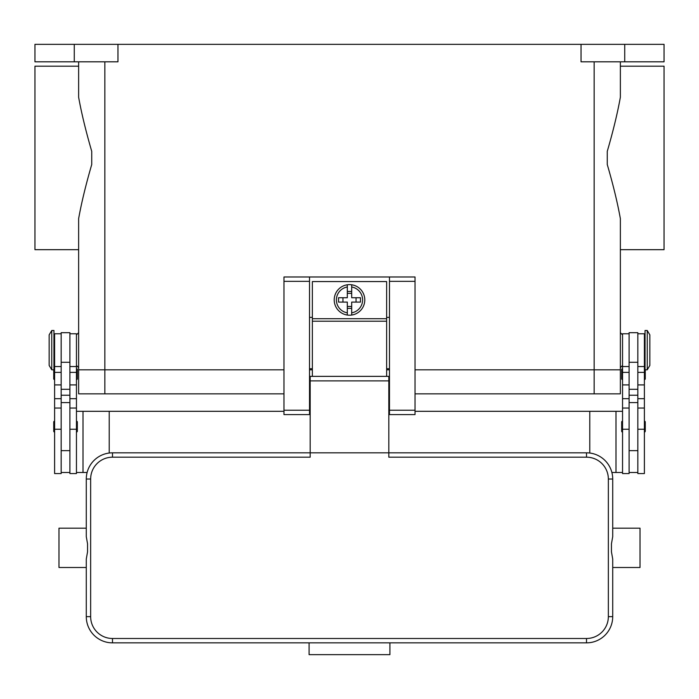 <?xml version="1.0" encoding="UTF-8"?>
<svg xmlns="http://www.w3.org/2000/svg" width="699" height="699" viewBox="0 0 699 699"><rect width="100%" height="100%" fill="white"/><g stroke="black" fill="none" stroke-linecap="round" stroke-linejoin="round"><path stroke-width="1.05" d="M104.85 61.818L104.85 369.815L78.638 369.815L283.969 369.815L104.85 369.815L104.85 393.843L283.969 393.843M104.85 393.843L78.638 393.843L78.638 367.63L76.453 365.446M415.031 393.843L620.363 393.843L620.363 369.815L415.031 369.815L620.363 369.815L620.363 367.63L622.547 365.446M389.474 369.815L386.634 369.815L389.474 369.815M312.366 369.815L309.526 369.815L312.366 369.815M74.269 44.343L74.269 61.818L34.95 61.818L34.95 44.343L664.05 44.343L664.05 61.818L624.731 61.818L624.731 44.343M581.044 44.343L581.044 61.818L624.731 61.818M74.269 61.818L117.956 61.818L117.956 44.343M620.363 369.815L620.363 218.612C617.54 202.85 613.172 184.807 607.256 164.492L607.256 151.368C613.172 131.054 617.54 113.011 620.363 97.248L620.363 61.818L620.363 66.187L664.05 66.187L664.05 249.674L620.363 249.674L620.363 332.68L622.547 334.865M78.638 369.815L78.638 218.612C81.46 202.85 85.828 184.807 91.744 164.492L91.744 151.368C85.828 131.054 81.46 113.011 78.638 97.248L78.638 61.818L78.638 66.187L34.95 66.187L34.95 249.674L78.638 249.674L78.638 332.68L76.453 334.865M629.1 333.773L622.547 333.773L622.547 473.572L629.1 473.572L629.1 402.58L637.837 402.58L637.837 332.68L629.1 332.68L629.1 402.58M621.673 369.596L621.673 378.771L621.673 369.596A0.874 0.874 0 0 1 622.547 368.723M622.547 379.644A0.874 0.874 0 0 1 621.673 378.771M622.547 432.069A0.874 0.874 0 0 1 621.673 431.196L621.673 422.021A0.874 0.874 0 0 1 622.547 421.148M637.837 333.773L644.391 333.773L644.391 473.572L637.837 473.572L637.837 402.58M644.391 368.723A0.874 0.874 0 0 1 645.046 369.02M645.264 369.815L645.264 378.771A0.874 0.874 0 0 1 644.391 379.644M644.391 421.148A0.874 0.874 0 0 1 645.264 422.021L645.264 431.196A0.874 0.874 0 0 1 644.391 432.069M647.23 330.496L645.046 330.496L645.046 369.815L647.23 369.815L647.23 330.496L649.852 334.865L649.852 365.446L647.23 369.815M629.1 472.48L637.837 472.48M69.9 333.773L76.453 333.773L76.453 473.572L69.9 473.572L69.9 402.58L61.163 402.58L61.163 332.68L69.9 332.68L69.9 402.58M76.453 379.644A0.874 0.874 0 0 0 77.327 378.771L77.327 369.596A0.874 0.874 0 0 0 76.453 368.723M76.453 432.069A0.874 0.874 0 0 0 77.327 431.196L77.327 422.021A0.874 0.874 0 0 0 76.453 421.148M61.163 333.773L54.609 333.773L54.609 473.572L61.163 473.572L61.163 402.58M54.609 368.723A0.874 0.874 0 0 0 53.954 369.02M53.736 369.815L53.736 378.771A0.874 0.874 0 0 0 54.609 379.644M54.609 421.148A0.874 0.874 0 0 0 53.736 422.021L53.736 431.196A0.874 0.874 0 0 0 54.609 432.069M51.77 330.496L53.954 330.496L53.954 369.815L51.77 369.815L51.77 330.496L49.148 334.865L49.148 365.446L51.77 369.815M76.453 472.48L87.113 472.48M283.969 411.318L83.006 411.318L83.006 472.48M83.006 411.318L76.453 411.318M109.219 411.318L109.219 453.031M69.9 472.48L61.163 472.48M589.781 453.031L589.781 411.318L622.547 411.318M615.994 411.318L615.994 472.48L611.887 472.48M622.547 472.48L615.994 472.48M589.781 411.318L415.031 411.318M389.474 411.318L388.819 411.318M310.181 411.318L309.526 411.318M415.031 281.348L415.031 276.979L389.474 276.979L389.474 414.594L415.031 414.594L415.031 281.348L389.474 281.348M389.474 368.723L386.634 368.723M312.366 368.723L309.526 368.723M309.526 276.979L283.969 276.979L283.969 414.594L309.526 414.594L309.526 276.979L389.474 276.979M389.474 317.39L386.634 317.39M312.366 317.39L309.526 317.39M386.634 376.368L386.634 281.566L312.366 281.566L312.366 376.368M349.5 284.624A15.291 15.291 0 0 1 351.684 284.781L351.684 297.73L360.466 297.73L360.466 302.099L351.684 302.099L351.684 315.048A15.291 15.291 0 0 1 347.316 315.048L347.316 302.099L338.534 302.099L338.534 297.73L347.316 297.73L347.316 284.781A15.291 15.291 0 0 1 349.5 284.624M351.684 284.781L351.684 286.992A13.106 13.106 0 0 1 351.684 312.837L351.684 315.048A15.291 15.291 0 0 0 351.684 284.781A15.291 15.291 0 0 1 351.684 315.048M356.053 302.099L356.053 297.73M347.316 291.466L351.684 291.466M351.684 293.362L347.316 293.362M347.316 286.992L347.316 284.781A15.291 15.291 0 0 0 347.316 315.048L347.316 312.837A13.106 13.106 0 0 1 347.316 286.992M342.947 297.73L342.947 302.099M351.684 308.364L347.316 308.364M347.316 306.468L351.684 306.468M310.181 391.222L309.526 391.222M112.495 638.493A21.844 21.844 0 0 1 90.652 616.649L90.652 479.033A21.844 21.844 0 0 1 112.495 457.19L310.181 457.19L310.181 452.821L388.819 452.821L388.819 376.368L310.181 376.368L310.181 452.821L112.495 452.821A26.213 26.213 0 0 0 86.283 479.033L86.283 536.649L87.558 543.866L87.558 551.817L86.283 559.034L86.283 616.649A26.213 26.213 0 0 0 112.495 642.862L586.505 642.862A26.213 26.213 0 0 0 612.717 616.649L612.717 559.034L611.442 551.817L611.442 543.866L612.717 536.649L612.717 479.033A26.213 26.213 0 0 0 586.505 452.821L388.819 452.821L388.819 457.19L586.505 457.19A21.844 21.844 0 0 1 608.348 479.033L608.348 616.649A21.844 21.844 0 0 1 586.505 638.493L112.495 638.493L112.495 642.862M86.283 536.649L86.283 528.182L58.978 528.182L58.978 567.501L86.283 567.501L86.283 559.034M612.717 536.649L612.717 528.182L640.022 528.182L640.022 567.501L612.717 567.501L612.717 559.034M309.089 642.862L389.911 642.862L389.911 654.657L309.089 654.657L309.089 642.862M389.474 391.222L388.819 391.222M594.15 393.843L594.15 61.818M629.1 429.247L622.547 429.247M629.1 398.675L622.547 398.675M629.1 384.904L622.547 384.904M629.1 372.366L622.547 372.366M644.391 429.247L637.837 429.247M644.391 398.675L637.837 398.675M644.391 384.904L637.837 384.904M644.391 372.366L637.837 372.366M629.1 362.283L637.837 362.283M629.1 389.299L637.837 389.299M629.1 395.232L637.837 395.232M69.9 429.247L76.453 429.247M69.9 398.675L76.453 398.675M69.9 384.904L76.453 384.904M69.9 372.366L76.453 372.366M54.609 429.247L61.163 429.247M54.609 398.675L61.163 398.675M54.609 384.904L61.163 384.904M54.609 372.366L61.163 372.366M69.9 395.232L61.163 395.232M69.9 389.299L61.163 389.299M69.9 362.283L61.163 362.283M283.969 281.348L309.526 281.348M283.969 410.226L309.526 410.226M389.474 410.226L415.031 410.226M312.366 318.7L386.634 318.7M312.366 321.199L386.634 321.199M112.495 457.19L112.495 452.821M90.652 479.033L86.283 479.033M90.652 616.649L86.283 616.649M586.505 642.862L586.505 638.493M612.717 616.649L608.348 616.649M612.717 479.033L608.348 479.033M586.505 452.821L586.505 457.19M388.819 380.894L310.181 380.894M629.1 450.637L637.837 450.637M629.1 408.041L622.547 408.041M629.1 366.538L622.547 366.538M644.391 361.077L645.046 361.077M644.391 339.233L645.046 339.233M644.391 408.041L637.837 408.041M644.391 366.538L637.837 366.538M69.9 366.538L76.453 366.538M69.9 408.041L76.453 408.041M54.609 408.041L61.163 408.041M54.609 366.538L61.163 366.538M54.609 339.233L53.954 339.233M53.954 361.077L54.609 361.077M61.163 450.637L69.9 450.637M309.526 402.58L310.181 402.58M388.819 402.58L389.474 402.58"/></g></svg>

